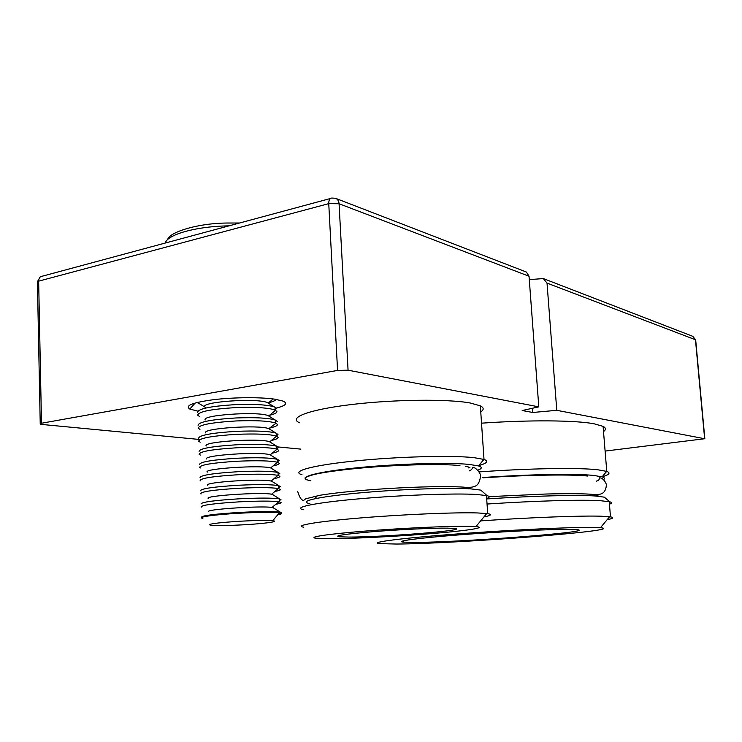 <?xml version="1.0" encoding="UTF-8"?>
<svg xmlns="http://www.w3.org/2000/svg" width="742" height="742" viewBox="0 0 742 742"><rect width="100%" height="100%" fill="white"/><g stroke="black" fill="none" stroke-linecap="round" stroke-linejoin="round"><path stroke-width="1.11" d="M166.783 242.634L194.385 235.186M197.808 411.151L189.804 409.046C184.628 405.651 192.632 402.516 213.817 399.65C233.971 397.248 260.674 397.072 274.735 399.168L283.036 401.088C288.017 403.333 285.818 405.651 276.423 408.044M196.843 402.544L197.743 402.878M603.524 479.638C605.12 478.581 604.647 477.653 602.105 476.846L593.507 475.418C575.291 473.517 529.769 474.277 482.615 477.542M479.109 471.903C529.38 468.304 578.602 467.553 597.811 469.769L606.771 471.402C610.842 472.914 609.293 474.722 602.124 476.818M486.706 498.949C533.099 495.86 577.267 494.738 595.158 495.981L604.331 497.149L605.964 498.541M609.451 504.208C612.029 503.252 612.131 502.445 609.757 501.787L600.306 500.683C581.793 499.533 535.631 500.804 487.049 504.031M477.867 470.187C482.17 468.554 482.374 467.135 478.488 465.92L469.13 464.409C448.122 462.285 397.564 463.713 357.496 467.738C317.279 471.754 297.208 477.217 307.958 480.111L310.842 480.76M302.003 474.741C290.326 471.476 311.482 465.392 354.565 461.005C397.48 456.59 451.72 455.18 474.017 457.656L484.007 459.437C488.913 461.19 487.169 463.24 478.766 465.586M469.936 467.618L468.378 467.914M309.831 503.605C297.774 501.527 317.01 496.89 357.523 493.105C397.879 489.303 449.504 487.438 470.762 488.867L480.77 490.11L482.69 491.807M486.669 498.503C489.915 497.381 490.045 496.426 487.058 495.647L476.494 494.441C454.16 493.105 399.586 495.127 356.438 499.06C313.133 502.974 291.949 507.676 303.793 509.745M396.376 544.044C456.515 543.775 629.262 530.4 600.454 527.71L592.914 527.404C570.7 527.043 507.259 530.085 453.427 534.24C399.446 538.386 369.358 542.421 379.014 543.608L396.376 544.044M480.658 520.875C531.773 517.378 582.173 515.514 601.558 516.219L610.481 516.868C614.246 517.545 613.124 518.491 607.123 519.734M330.561 538.711C354.175 538.618 397.851 536.373 432.196 533.554C466.597 530.753 487.633 527.618 475.919 526.597L467.914 526.291C448.428 526.004 402.257 528.128 364.934 531.105C327.482 534.082 307.429 537.152 315.879 538.219L330.561 538.711M303.756 527.2C293.665 525.624 316.12 521.645 359.295 518.046C402.322 514.447 455.709 512.203 477.737 512.954L487.707 513.659C492.28 514.438 491.018 515.523 483.923 516.924M468.313 466.95L465.262 466.254M480.751 411.921C484.099 409.723 483.96 407.701 480.343 405.846L470.345 403.027C448.038 398.853 393.956 399.4 351.318 404.548C308.524 409.658 287.72 417.802 299.592 422.792M603.515 431.556C606.177 429.664 606.038 427.939 603.088 426.372L594.101 423.793C575.542 420.232 529.658 419.805 481.521 423.172M570.032 529.343C551.631 529.111 501.212 531.597 459.307 534.861C417.273 538.126 394.327 541.289 403.444 542.133L415.678 542.411C461.709 542.291 596.92 531.884 577.322 529.658L570.032 529.343M447.463 528.137C432.818 527.97 399.159 529.565 372.54 531.717C344.436 534.138 333.353 535.826 339.298 536.791L348.703 537.069C382.733 537.217 471.448 530.113 454.41 528.434L447.463 528.137M547.021 283.101L556.778 410.317L704.64 438.735L695.467 339.753L547.021 283.101L543.339 278.584L529.287 279.595M275.801 399.864L276.655 399.474M335.978 198.476L526.366 272.026L529.037 276.237L538.803 406.857L522.192 410.539L532.812 412.478L556.778 410.317M538.803 406.857L348.063 370.193L337.564 370.425L328.752 203.642L38.649 281.153L41.496 423.237L337.564 370.425M41.496 423.237L40.235 424.127L42.238 424.489L199.969 439.514M278.278 446.972L300.862 449.123M704.64 438.735L605.11 451.08M532.496 408.258L532.812 412.478M202.872 518.361C195.582 517.276 214.521 514.558 239.824 513.195C259.079 512.212 272.268 512.091 279.391 512.824L279.873 512.889C282.73 513.371 282.006 514.03 277.684 514.837M201.518 517.193C202.019 515.579 214.781 513.983 239.796 512.416C259.737 511.405 273.084 511.312 279.836 512.128L281.57 512.75L278.445 513.946M243.478 524.807C226.931 525.679 215.876 525.809 210.311 525.188C207.231 524.028 217.295 522.702 240.501 521.199C256.101 520.383 266.842 520.225 272.722 520.726C280.383 521.478 264.208 523.676 243.478 524.807M208.771 511.637C204.124 509.42 261.555 505.608 272.054 507.445L273.956 508.196M201.388 507.064L201.138 506.907C201.629 505.098 214.364 503.41 239.36 501.842C258.476 500.896 271.628 500.859 278.807 501.74L281.097 502.547C281.144 503.076 279.372 503.66 275.774 504.3M201.026 503.957C201.518 502.084 214.252 500.368 239.23 498.809C259.143 497.836 272.481 497.854 279.233 498.874L280.958 499.616L279.307 500.59M208.27 498.429C203.596 495.814 261.453 491.965 271.6 494.228L273.39 495.044M201.082 493.968L200.646 493.699C201.128 491.64 213.844 489.822 238.794 488.264C258.105 487.346 271.294 487.429 278.361 488.533L280.495 489.442C280.55 490.063 278.677 490.731 274.892 491.454M200.535 490.759C201.017 488.635 213.724 486.789 238.674 485.231C258.559 484.303 271.878 484.443 278.621 485.667L280.365 486.52L278.714 487.615M207.769 485.249C203.067 482.244 261.36 478.377 271.136 481.057L272.806 481.92M200.813 480.937L200.155 480.538C200.628 478.219 213.316 476.281 238.238 474.722C257.743 473.832 270.969 474.045 277.916 475.372L279.892 476.373C279.947 477.087 277.981 477.848 274.002 478.646M200.052 477.598C200.516 475.223 213.204 473.257 238.108 471.699C257.966 470.808 271.275 471.077 278.018 472.487L279.762 473.461L278.12 474.676M200.572 467.961L199.672 467.404C200.127 464.835 212.796 462.776 237.672 461.218C257.372 460.365 270.635 460.708 277.462 462.257L279.298 463.342C279.344 464.158 277.285 465.011 273.112 465.893M199.561 464.473C200.015 461.849 212.685 459.762 237.551 458.213C257.381 457.36 270.672 457.74 277.425 459.354L279.159 460.43L277.527 461.765M200.377 455.05L199.181 454.308C199.635 451.488 212.277 449.309 237.115 447.76C256.927 446.934 270.209 447.407 276.952 449.179L278.695 450.348C278.751 451.275 276.59 452.212 272.212 453.177M199.069 451.386C199.524 448.511 212.156 446.304 236.995 444.755C256.667 443.948 269.912 444.439 276.729 446.22L278.565 447.445L276.942 448.901M200.21 442.195L198.698 441.249C199.134 438.188 211.758 435.879 236.559 434.339C256.342 433.56 269.606 434.144 276.358 436.101L278.102 437.39C278.157 438.42 275.894 439.459 271.312 440.507M198.587 438.337C199.023 435.22 211.646 432.892 236.438 431.343C255.86 430.583 269.04 431.167 275.987 433.105L277.972 434.497L276.358 436.064M199.969 429.349L198.216 428.227C198.643 424.925 211.238 422.495 236.012 420.955C255.767 420.213 269.012 420.918 275.764 423.07L277.508 424.47C277.564 425.611 275.199 426.752 270.403 427.884M198.105 425.324C198.531 421.966 211.127 419.508 235.882 417.969C255.062 417.245 268.177 417.932 275.236 420.018L277.378 421.586M199.487 416.457L197.724 415.251C198.151 411.699 210.728 409.148 235.455 407.608C255.183 406.913 268.418 407.729 275.161 410.076L276.914 411.587C276.97 412.849 274.494 414.092 269.494 415.297M197.622 412.357C198.04 408.749 210.607 406.171 235.335 404.631C254.265 403.954 267.315 404.724 274.475 406.95L276.785 408.712M199.004 403.602L197.326 402.433M276.182 399.391C275.458 400.559 272.926 401.691 268.585 402.767M204.792 406.987C200.09 401.812 256.834 397.795 267.352 402.581L268.289 402.999L273.242 398.964M205.284 419.944C200.572 415.093 257.919 411.124 268.066 415.603L268.771 415.9L275.616 410.289M205.784 432.929C201.054 428.422 259.004 424.48 268.78 428.663L276.089 423.209M206.276 445.951C201.536 441.787 260.099 437.882 269.494 441.74L271.015 442.686M206.768 459.02C202.028 455.198 261.175 451.312 270.199 454.855L271.618 455.736M207.268 472.116C202.547 468.703 261.267 464.826 270.672 467.933L278.213 472.543M704.844 438.8L695.671 339.873L692.796 336.321L543.895 278.797M529.037 276.237L339.066 203.744L348.063 370.193M692.796 336.321L695.699 340.105M339.066 203.744C338.816 200.897 337.601 199.06 335.421 198.262L332.101 198.058C329.847 198.049 328.734 199.913 328.752 203.642L339.066 203.744M40.226 423.571L37.425 282.628L38.649 281.153C38.788 277.944 40.151 276.256 42.73 276.08L166.885 242.606M229.083 225.837L226.718 225.893C194.868 226.672 167.469 234.62 165.197 243.061M587.785 476.049C573.575 474.361 530.651 474.667 482.959 477.82M489.154 496.639L544.619 494.07C559.867 493.606 580.392 493.541 590.131 494.172C600.371 495.294 605.231 494.571 606.344 485.62C607.039 484.73 604.136 478.562 600.334 477.894C597.477 477.468 601.558 479.527 596.355 481.168M594.815 494.877L599.267 496.324M459.938 465.522C439.913 463.676 400.671 464.696 365.992 467.608C345.837 469.361 329.902 471.365 318.197 473.609C312.234 474.834 307.865 476.234 305.101 477.82L306.502 479.768M297.728 491.492C299.416 497.288 301.363 500.266 303.571 500.414L305.695 498.791L320.219 495.229C351.875 489.961 426.019 485.185 462.34 487.049C468.508 487.67 472.793 487.383 475.177 486.186C477.941 485.092 479.703 481.929 480.464 476.689C480.862 474.305 479.156 471.476 475.334 468.183C470.215 465.957 474.732 468.712 469.176 470.901M469.76 488.588L470.901 488.876M315.146 498.652L317.075 495.777M195.192 402.989L189.804 409.046M602.105 476.846L606.687 471.374M604.331 497.149L609.757 501.787M478.488 465.92L483.914 459.4M480.77 490.11L487.058 495.647M600.454 527.71L609.618 516.747M475.919 526.597L486.743 513.529M487.707 513.659L486.464 495.517M610.481 516.868L609.238 501.666M469.769 488.811L469.677 487.392M594.899 495.971L594.778 494.45M484.007 459.437L480.343 405.846M606.771 471.402L603.088 426.372M403.444 542.133L403.37 540.797M339.298 536.791L339.233 535.474M330.348 198.531L194.237 235.233M40.04 277.165L37.443 281.645M206.22 407.924L204.838 407.061M204.755 407.015L199.709 403.889M167.701 239.536C168.898 232.765 195.434 223.398 226.7 223.027M226.755 223.027L239.518 223.017M267.352 402.581L274.475 406.95M275.161 410.076L275.032 407.173M268.066 415.603L275.236 420.018M275.764 423.07L275.625 420.167M268.78 428.663L275.987 433.105M276.358 436.101L276.219 433.189M269.494 441.74L276.729 446.22M269.726 441.824L276.553 436.175M276.952 449.179L276.822 446.248M277.007 449.198L270.199 454.855L277.48 459.372M277.554 462.285L277.425 459.354M270.672 467.933L277.462 462.257M278.157 475.427L278.018 472.487M271.609 481.168L278.955 485.741M271.136 481.057L277.916 475.372M278.76 488.616L278.621 485.667M272.305 494.367L279.688 498.976M271.6 494.228L278.361 488.533M279.363 501.833L279.233 498.874M273 507.602L280.411 512.23M272.054 507.445L278.807 501.74M272.722 520.726L279.391 512.824M279.873 512.889L279.836 512.128"/></g></svg>
